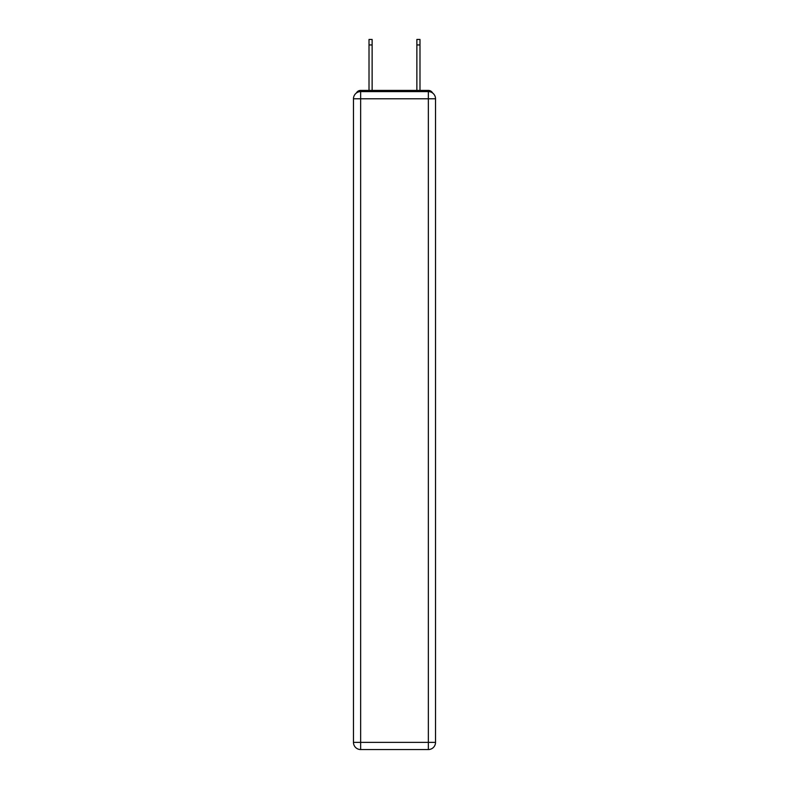 <?xml version="1.0" encoding="UTF-8"?>
<svg xmlns="http://www.w3.org/2000/svg" width="789" height="789" viewBox="0 0 789 789"><rect width="100%" height="100%" fill="white"/><g stroke="black" fill="none" stroke-linecap="round" stroke-linejoin="round"><path stroke-width="1.18" d="M432.609 93.003A4.783 4.783 0 0 0 428.358 90.41L360.642 90.41A4.783 4.783 0 0 0 356.391 93.003M360.642 90.41L369.015 90.41L369.015 39.45L372.132 39.45L372.132 90.41L375.84 90.41M413.16 90.41L416.868 90.41L416.868 39.45L419.985 39.45L419.985 90.41L428.358 90.41M360.642 91.603L428.358 91.603A7.18 7.18 0 0 1 435.528 98.783L435.528 742.37A7.18 7.18 0 0 1 428.358 749.55L360.642 749.55L360.642 742.37L428.358 742.37L428.358 98.783L360.642 98.783L360.642 742.37L353.472 742.37L353.472 98.783L360.642 98.783L360.642 91.603A7.18 7.18 0 0 0 353.472 98.783A7.18 7.18 0 0 1 360.642 91.603M353.472 742.37A7.18 7.18 0 0 0 360.642 749.55A7.18 7.18 0 0 1 353.472 742.37M428.358 749.55A7.18 7.18 0 0 0 435.528 742.37L428.358 742.37L428.358 749.55M435.528 98.783A7.18 7.18 0 0 0 428.358 91.603L428.358 98.783L435.528 98.783M369.015 44.953L372.132 44.953M419.985 44.953L416.868 44.953"/></g></svg>
